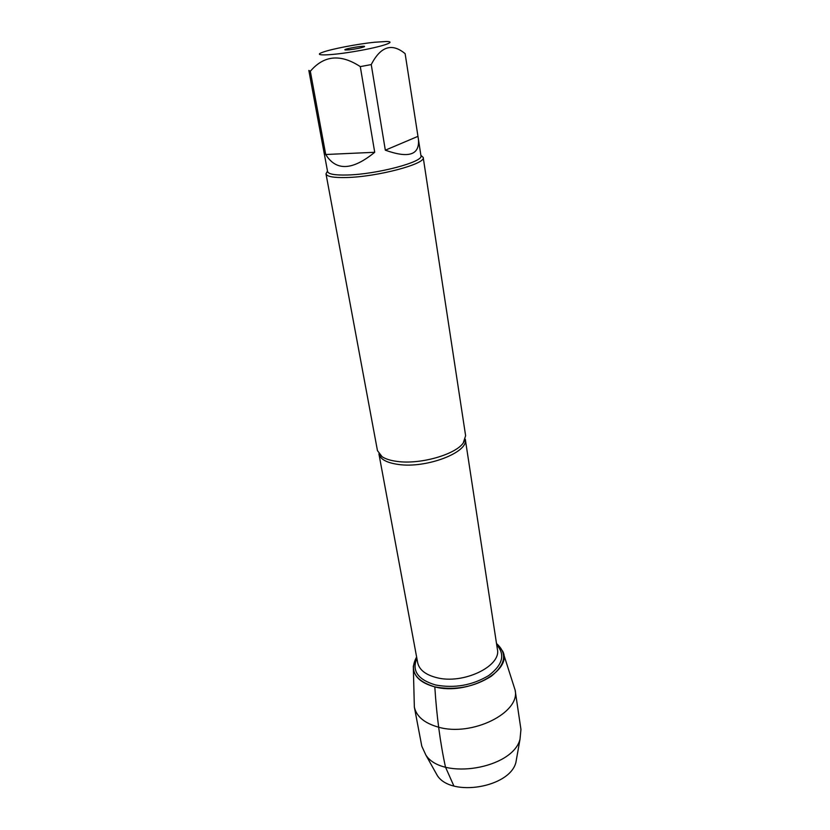 <?xml version="1.0" encoding="UTF-8"?>
<svg xmlns="http://www.w3.org/2000/svg" width="830" height="830" viewBox="0 0 830 830"><rect width="100%" height="100%" fill="white"/><g stroke="black" fill="none" stroke-linecap="round" stroke-linejoin="round"><path stroke-width="1.25" d="M356.983 51.066C381.769 46.833 397.705 41.469 386.251 41.5L374.496 42.247C357.481 43.99 331.232 49.043 322.756 52.238C311.209 56.201 330.859 55.683 356.983 51.066M371.238 64.584L385.327 150.189C408.651 158.53 419.7 154.971 418.455 139.513L420.945 155.729C423.954 161.829 376.799 174.373 347.189 175.006C334.895 175.306 328.348 174.144 327.57 171.519L308.833 70.425L310.327 71.276C323.939 55.257 340.601 53.711 360.293 66.618L371.238 64.584C380.648 46.356 391.947 42.714 405.133 53.67L405.03 53.597M418.455 139.513L405.133 53.67M310.327 71.276L325.713 154.505C336.088 171.239 352.418 170.492 374.714 152.284L360.293 66.618M325.993 173.844L377.463 450.638L382.111 456.739C385.66 459.042 390.723 460.608 397.3 461.439C420.032 464.665 455.182 454.705 463.233 443.023L465.62 435.729L423.196 157.41C426.361 163.811 377.225 176.925 346.39 177.527C333.608 177.828 326.802 176.603 325.993 173.844L327.487 171.073M434.806 686.877C415.176 680.745 409.107 670.796 416.619 657.018L413.319 666.2C413.164 676.004 420.322 682.903 434.806 686.877C467.29 695.862 513.397 670.599 502.638 651.093L496.506 643.509C507.431 653.345 505.761 664.208 491.485 676.097C474.345 687.033 455.452 690.633 434.806 686.877C436.673 716.166 440.232 742.902 445.482 767.086L453.865 785.948M420.872 155.283L423.196 157.41M349.067 49.831L345.301 49.976C341.047 49.271 368.012 44.706 364.214 46.771C361.133 47.943 356.091 48.96 349.067 49.831M417.801 136.421L385.327 150.189M374.714 152.284L325.713 154.505M413.371 668.783L414.346 707.077C416.432 716.466 424.379 723.127 438.199 727.08C471.803 737.082 520.721 712.648 515.108 690.031L503.437 653.552M414.346 707.077L421.806 746.243L425.894 755.124C442.338 780.553 512.847 768.622 520.016 739.208L520.95 729.466L515.108 690.031M516.893 756.836L515.907 762.407C509.765 787.514 451.458 797.381 437.4 775.677L434.64 770.748M463.233 443.023L465.298 439.236C469.023 452.194 426.444 468.66 398.369 464.447C386.728 462.808 380.244 459.27 378.905 453.844L382.111 456.739M378.905 453.844L417.677 662.703C419.254 669.81 425.551 674.78 436.549 677.622C463.005 684.75 501.662 666.189 497.377 649.226L465.298 439.226M496.714 644.879C505.429 654.59 502.762 664.799 488.735 675.527C472.343 685.352 454.622 688.506 435.594 684.978C417.874 679.656 411.628 670.796 416.878 658.377M515.907 762.407L520.016 739.208M437.4 775.677L425.894 755.124"/></g></svg>
